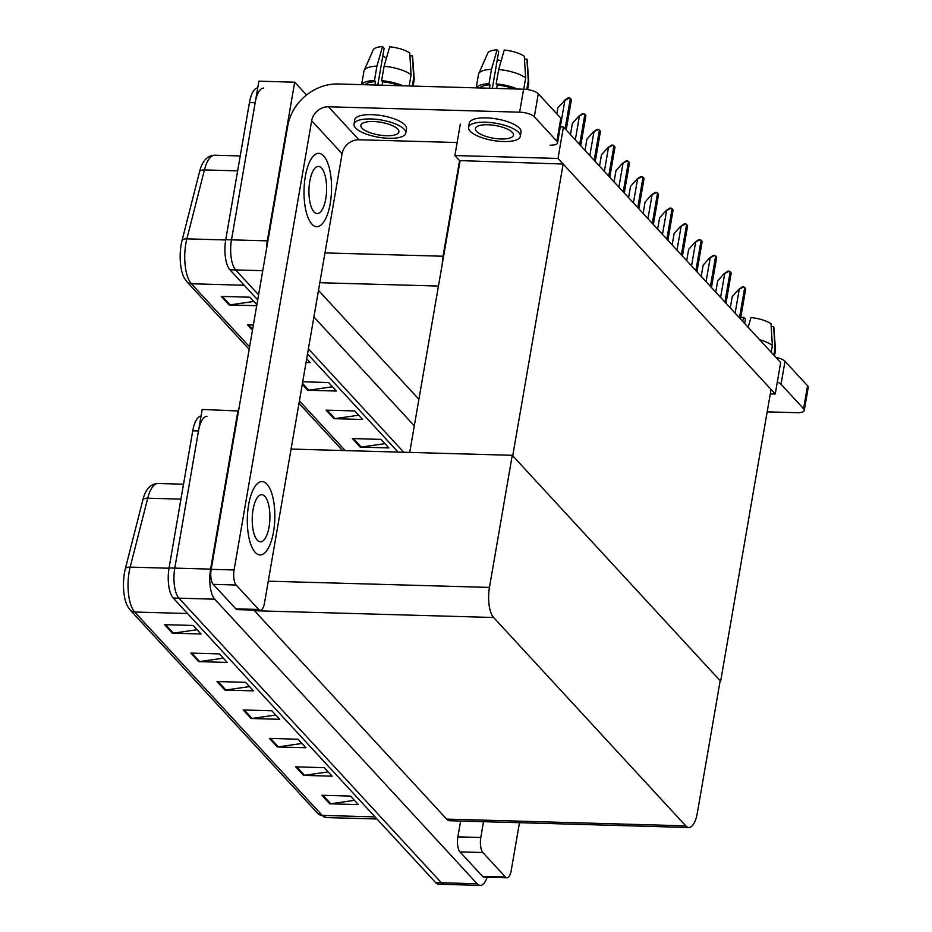 <?xml version="1.0" encoding="UTF-8"?>
<svg xmlns="http://www.w3.org/2000/svg" width="932" height="932" viewBox="0 0 932 932"><rect width="100%" height="100%" fill="white"/><g stroke="black" fill="none" stroke-linecap="round" stroke-linejoin="round"><path stroke-width="1.4" d="M460.326 124.096L454.898 155.539L459.569 160.607L443.05 256.242A23.172 8.679 91.6 0 0 442.246 264.106M459.569 160.607L563.138 164.032L771.044 389.46L720.646 681.245L512.74 455.818L563.138 164.032M266.47 249.159A23.172 8.679 -88.4 0 1 267.286 240.864L294.698 82.191L258.898 81.177L231.486 239.85L255.17 102.718A23.172 8.679 -88.4 0 1 263.698 88.086M294.698 82.191L306.512 95.006M257.71 299.906L229.901 269.756L235.633 269.919A23.172 8.679 -88.4 0 1 231.486 239.85A23.172 8.679 -88.4 0 0 235.633 269.919L258.583 294.815L235.633 269.919L262.754 270.688M403.777 452.241L308.399 348.824L403.777 452.241M414.309 425.854L313.898 316.985M318.488 290.411L418.899 399.292M563.429 127.008L558 158.452L775.238 394.015L780.678 362.56L563.429 127.008L560.307 126.915M775.238 394.015L770.286 393.875M558 158.452L454.898 155.539M409.719 452.404L460.035 161.12M487.156 877.245A23.172 8.679 -88.4 0 1 480.248 885.4L444.459 884.386A23.172 8.679 -88.4 0 1 441.384 882.767L178.932 598.181A23.172 8.679 -88.4 0 1 174.785 568.112L202.197 409.439L238.522 411.012M480.248 885.4A23.172 8.679 -88.4 0 1 477.184 883.769L214.733 599.194A23.172 8.679 -88.4 0 1 210.585 569.126L237.998 410.453M512.262 455.305L489.451 587.416A23.172 8.679 91.6 0 0 493.599 617.485L685.766 825.857A23.172 8.679 91.6 0 0 688.83 827.488A23.172 8.679 91.6 0 0 697.357 812.844L720.168 680.733L512.262 455.305L291.087 449.061M253.935 610.099A23.172 8.679 91.6 0 0 254.459 610.728L446.638 819.1A23.172 8.679 91.6 0 0 449.702 820.731L688.83 827.488M237.648 170.871L204.434 169.939L186.866 238.848A30.896 11.58 91.6 0 0 185.841 243.671A30.896 11.58 91.6 0 0 191.375 283.759A7.724 6.687 137.3 0 1 186.936 281.814L184.326 278.144A27.809 10.415 -88.4 0 1 181.157 244.638A27.809 10.415 -88.4 0 1 182.078 240.316L199.646 171.395A27.809 10.415 -88.4 0 1 203.223 162.378C206.112 157.706 209.956 155.318 214.768 155.236A30.896 11.58 91.6 0 0 204.434 169.939A7.724 3.693 -165.7 0 0 199.646 171.395M384.904 443.632L361.232 447.045A6.175 5.347 137.3 0 1 360.218 447.115L388.854 447.919L380.99 439.391L352.354 438.576L360.218 447.115M358.68 415.206L335.007 418.619A6.175 5.347 137.3 0 1 333.994 418.678L362.63 419.482L354.766 410.954L326.13 410.15L333.994 418.678M253.784 301.455L230.111 304.869A6.175 5.347 137.3 0 1 229.097 304.939L256.708 305.708M256.859 304.799L249.869 297.215L221.234 296.399L229.097 304.939M253.376 325L247.458 324.837L252.467 330.266M306.034 362.49L310.181 362.618L306.675 358.808M332.456 386.768L308.783 390.182A6.175 5.347 137.3 0 1 307.77 390.24L336.405 391.044L328.542 382.516L302.702 381.782M398.046 452.078L307.525 353.915M229.901 269.756A23.172 8.679 -88.4 0 1 225.754 239.687L249.45 102.555A23.172 8.679 -88.4 0 1 257.733 87.923M180.948 499.133L147.734 498.189L130.165 567.11A30.896 11.58 91.6 0 0 129.14 571.933A30.896 11.58 91.6 0 0 134.674 612.021A7.724 6.687 137.3 0 1 130.235 610.076L127.626 606.406A27.809 10.415 -88.4 0 1 124.457 572.9A27.809 10.415 -88.4 0 1 125.377 568.567L142.946 499.645A27.809 10.415 -88.4 0 1 146.522 490.64C149.411 485.968 153.256 483.58 158.067 483.498A30.896 11.58 91.6 0 0 147.734 498.189A7.724 3.693 -165.7 0 0 142.946 499.645M201.032 416.185A23.172 8.679 -88.4 0 0 192.749 430.817L169.053 567.949A23.172 8.679 -88.4 0 0 173.201 598.018L435.663 882.604A23.172 8.679 -88.4 0 0 438.727 884.223L444.459 884.386A23.172 8.679 -88.4 0 1 441.384 882.767L178.932 598.181A23.172 8.679 -88.4 0 1 174.785 568.112L198.469 430.98A23.172 8.679 -88.4 0 1 206.997 416.336M354.428 800.332L330.755 803.745A6.175 5.347 137.3 0 1 329.742 803.803L358.377 804.619L350.514 796.079L321.878 795.276L329.742 803.803M328.204 771.894L304.531 775.308A6.175 5.347 137.3 0 1 303.517 775.366L332.153 776.181L324.289 767.653L295.654 766.838L303.517 775.366M301.98 743.456L278.307 746.882A6.175 5.347 137.3 0 1 277.293 746.94L305.929 747.744L298.065 739.216L269.43 738.4L277.293 746.94M197.083 629.717L173.41 633.131A6.175 5.347 137.3 0 1 172.397 633.189L201.032 634.005L193.169 625.477L164.533 624.661L172.397 633.189M223.307 658.155L199.634 661.569A6.175 5.347 137.3 0 1 198.621 661.627L227.257 662.442L219.393 653.903L190.757 653.099L198.621 661.627M249.531 686.593L225.859 690.006A6.175 5.347 137.3 0 1 224.845 690.064L253.481 690.868L245.617 682.341L216.981 681.537L224.845 690.064M275.755 715.03L252.083 718.444A6.175 5.347 137.3 0 1 251.069 718.502L279.705 719.306L271.841 710.778L243.205 709.974L251.069 718.502M730.28 307.921L732.226 296.632L738.482 289.596L743.818 286.928A3.868 1.282 9.8 0 1 744.703 287.545L745.495 288.396A3.868 1.282 9.8 0 1 745.716 288.955A3.868 1.282 9.8 0 1 745.705 288.99L740.521 319.024M738.482 289.596L742.361 286.893L743.818 286.928M715.753 292.17L717.698 280.87L723.954 273.833L729.29 271.177A3.868 1.282 9.8 0 1 730.175 271.795L730.968 272.645A3.868 1.282 9.8 0 1 731.189 273.204A3.868 1.282 9.8 0 1 731.177 273.239M723.954 273.833L727.834 271.142L729.29 271.177M701.213 276.408L703.171 265.119L709.427 258.082L714.762 255.426A3.868 1.282 9.8 0 1 715.648 256.032L716.44 256.894A3.868 1.282 9.8 0 1 716.661 257.442A3.868 1.282 9.8 0 1 716.65 257.477L711.466 287.522M709.427 258.082L713.306 255.391L714.762 255.426M686.686 260.657L688.643 249.368L694.899 242.332L700.235 239.675A3.868 1.282 9.8 0 1 701.12 240.281L701.901 241.132A3.868 1.282 9.8 0 1 702.134 241.691A3.868 1.282 9.8 0 1 702.122 241.726M694.899 242.332L698.779 239.629L700.235 239.675M672.158 244.906L674.116 233.617L680.36 226.581L685.707 223.925A3.868 1.282 9.8 0 1 686.593 224.53L687.373 225.381A3.868 1.282 9.8 0 1 687.606 225.94A3.868 1.282 9.8 0 1 687.595 225.975L682.41 256.02M680.36 226.581L684.251 223.878L685.707 223.925M273.53 531.764A36.697 13.747 91.6 0 0 262.113 481.588A36.697 13.747 91.6 0 0 248.623 504.76A36.697 13.747 91.6 0 0 260.04 554.948A36.697 13.747 91.6 0 0 273.53 531.764A36.697 13.747 91.6 0 0 262.113 481.588A36.697 13.747 91.6 0 0 248.623 504.76A36.697 13.747 91.6 0 0 260.04 554.948A36.697 13.747 91.6 0 0 273.53 531.764M330.231 203.514A36.697 13.747 91.6 0 0 318.814 153.326A36.697 13.747 91.6 0 0 305.323 176.498A36.697 13.747 91.6 0 0 316.74 226.686A36.697 13.747 91.6 0 0 330.231 203.514A36.697 13.747 91.6 0 0 318.814 153.326A36.697 13.747 91.6 0 0 305.323 176.498A36.697 13.747 91.6 0 0 316.74 226.686A36.697 13.747 91.6 0 0 330.231 203.514M258.712 609.47L236.157 585.016L213.242 584.364A11.592 4.345 -88.4 0 1 211.168 569.336L287.778 125.832A46.355 40.123 -42.7 0 1 338.176 83.973L523.609 89.204A11.592 3.845 9.8 0 1 538.288 93.771L534.316 116.745A11.592 3.845 -170.2 0 0 519.637 112.178L328.483 106.784L358.902 139.765A15.448 13.374 -42.7 0 0 342.102 153.722L264.502 602.969A11.592 4.345 91.6 0 1 260.238 610.285A11.592 4.345 91.6 0 1 258.712 609.47L235.796 608.817L213.242 584.364M260.238 610.285L237.334 609.633A11.592 4.345 -88.4 0 1 235.796 608.817M550.066 145.159A11.592 3.845 -170.2 0 0 557.546 142.876A11.592 3.845 -170.2 0 0 556.87 141.198L560.843 118.224L538.288 93.771M560.843 118.224A11.592 3.845 9.8 0 1 561.518 119.902L564.85 100.574L569.475 97.895A3.868 1.282 9.8 0 1 570.361 98.501L571.153 99.363A3.868 1.282 9.8 0 1 571.374 99.91A3.868 1.282 9.8 0 1 571.374 99.945M556.87 141.198L534.316 116.745M457.146 142.538L358.902 139.765M342.102 153.722L311.684 120.741L234.083 569.976A11.592 4.345 91.6 0 0 236.157 585.016M311.684 120.741A15.448 13.374 137.3 0 1 328.483 106.784M505.424 876.989A11.592 4.345 91.6 0 0 506.961 877.804L484.046 877.152A11.592 4.345 -88.4 0 1 482.52 876.336L505.424 876.989L482.869 852.535L459.965 851.883A11.592 4.345 -88.4 0 1 457.892 836.854L460.618 821.045M482.52 876.336L459.965 851.883M775.89 357.375A11.592 3.845 9.8 0 1 785 361.29L781.039 384.264A11.592 3.845 -170.2 0 0 777.323 381.969M767.176 411.851L796.778 412.69A11.592 3.845 -170.2 0 0 804.269 410.395A11.592 3.845 -170.2 0 0 803.582 408.729L807.555 385.743L785 361.29M807.555 385.743A11.592 3.845 9.8 0 1 808.23 387.421L804.269 410.395M803.582 408.729L781.039 384.264M505.645 822.315A36.697 13.747 91.6 0 0 506.763 822.467A36.697 13.747 91.6 0 0 507.87 822.374A36.697 13.747 91.6 0 1 506.763 822.467A36.697 13.747 91.6 0 1 505.645 822.315M483.533 821.686L480.807 837.495A11.592 4.345 91.6 0 0 482.869 852.535M506.961 877.804A11.592 4.345 91.6 0 0 511.225 870.488L519.473 822.7M397.789 129.129A19.316 6.419 -170.2 0 0 377.099 121.766A19.316 6.419 -170.2 0 0 360.859 125.342A19.316 6.419 -170.2 0 0 361.989 128.127A19.316 6.419 -170.2 0 0 382.679 135.489A19.316 6.419 -170.2 0 0 398.919 131.913A19.316 6.419 -170.2 0 0 397.789 129.129M377.786 85.092L384.124 48.348L382.516 46.6L376.936 66.114L374.454 80.478L375.514 81.632A22.403 7.444 -170.2 0 0 365.146 84.73M405.77 133.101L406.515 128.791A26.271 8.726 -170.2 0 0 404.977 125.005A26.271 8.726 -170.2 0 0 376.843 114.986A26.271 8.726 -170.2 0 0 354.754 119.844L354.009 124.154A26.271 8.726 -170.2 0 0 355.546 127.94A26.271 8.726 -170.2 0 0 383.681 137.959A26.271 8.726 -170.2 0 0 405.77 133.101A26.271 8.726 -170.2 0 0 404.232 129.315A26.271 8.726 -170.2 0 0 376.097 119.296A26.271 8.726 -170.2 0 0 354.009 124.154M374.454 80.478A25.49 8.47 -170.2 0 0 361.767 84.637M376.936 66.114A25.49 8.47 -170.2 0 0 364.144 70.483A25.49 8.47 -170.2 0 0 363.946 71.158L361.616 84.626M413.109 86.082L414.192 79.837A25.49 8.47 -170.2 0 0 414.216 79.138A25.49 8.47 -170.2 0 0 413.726 77.577L412.363 55.897L409.917 55.827M412.27 86.059L413.726 77.577M382.516 46.6A20.085 6.675 -170.2 0 0 373.15 50.013L364.144 70.483M414.216 79.138L412.608 56.817A20.085 6.675 -170.2 0 0 412.363 55.897M382.749 56.339A15.448 5.138 -170.2 0 0 386.547 57.749M399.467 85.697A22.403 7.444 -170.2 0 0 382.679 81.83L381.607 80.676L384.089 66.323L389.681 46.798A20.085 6.675 -170.2 0 1 409.742 53.054L411.105 74.735L409.171 85.977M382.097 85.208L382.679 81.83M375.514 81.632L374.932 85.01M402.845 85.791A25.49 8.47 -170.2 0 0 381.607 80.676M411.105 74.735A25.49 8.47 -170.2 0 0 384.089 66.323M325.769 198.679A23.556 8.831 91.6 0 0 318.441 166.455A23.556 8.831 91.6 0 0 309.773 181.332A23.556 8.831 91.6 0 0 317.113 213.556A23.556 8.831 91.6 0 0 325.769 198.679M269.068 526.941A23.556 8.831 91.6 0 0 261.741 494.706A23.556 8.831 91.6 0 0 253.073 509.594A23.556 8.831 91.6 0 0 260.412 541.818A23.556 8.831 91.6 0 0 269.068 526.941M512.344 132.367A19.316 6.419 -170.2 0 0 491.653 125.005A19.316 6.419 -170.2 0 0 475.413 128.569A19.316 6.419 -170.2 0 0 476.543 131.354A19.316 6.419 -170.2 0 0 497.234 138.717A19.316 6.419 -170.2 0 0 513.474 135.152A19.316 6.419 -170.2 0 0 512.344 132.367M492.341 88.319L498.678 51.586L497.071 49.839L491.49 69.352L489.009 83.717L490.069 84.87A22.403 7.444 -170.2 0 0 479.7 87.969M520.324 136.328L521.07 132.018A26.271 8.726 -170.2 0 0 519.532 128.243A26.271 8.726 -170.2 0 0 491.397 118.224A26.271 8.726 -170.2 0 0 469.309 123.082L468.563 127.393A26.271 8.726 -170.2 0 0 470.101 131.167A26.271 8.726 -170.2 0 0 498.236 141.186A26.271 8.726 -170.2 0 0 520.324 136.328A26.271 8.726 -170.2 0 0 518.786 132.542A26.271 8.726 -170.2 0 0 490.651 122.535A26.271 8.726 -170.2 0 0 468.563 127.393M489.009 83.717A25.49 8.47 -170.2 0 0 476.322 87.864M491.49 69.352A25.49 8.47 -170.2 0 0 478.698 73.721A25.49 8.47 -170.2 0 0 478.5 74.385L476.17 87.864M527.617 89.577L528.747 83.064A25.49 8.47 -170.2 0 0 528.77 82.366A25.49 8.47 -170.2 0 0 528.281 80.816L526.918 59.124L524.471 59.054M526.79 89.46L528.281 80.816M497.071 49.839A20.085 6.675 -170.2 0 0 487.716 53.241L478.698 73.721M528.77 82.366L527.163 60.056A20.085 6.675 -170.2 0 0 526.918 59.124M497.304 59.566A15.448 5.138 -170.2 0 0 501.101 60.976M514.021 88.936A22.403 7.444 -170.2 0 0 497.234 85.068L496.162 83.915L498.643 69.55L504.235 50.037A20.085 6.675 -170.2 0 1 524.297 56.281L525.66 77.962L523.726 89.204M496.651 88.447L497.234 85.068M490.069 84.87L489.486 88.237M517.4 89.029A25.49 8.47 -170.2 0 0 496.162 83.915M525.66 77.962A25.49 8.47 -170.2 0 0 498.643 69.55M744.645 323.497L745.402 319.105L743.794 317.358L742.653 321.33M774.539 355.919L775.459 350.583A25.49 8.47 -170.2 0 0 775.494 349.884A25.49 8.47 -170.2 0 0 775.005 348.335L773.642 326.643L771.195 326.584M773.828 355.139L775.005 348.335M743.794 317.358A20.085 6.675 -170.2 0 0 740.754 317.661M775.494 349.884L773.875 327.575A20.085 6.675 -170.2 0 0 773.642 326.643M748.163 327.307L750.947 317.556A20.085 6.675 -170.2 0 1 771.02 323.8L772.383 345.492L771.207 352.296M772.383 345.492A25.49 8.47 -170.2 0 0 759.568 339.679M657.631 229.155L659.588 217.867L665.832 210.818L671.168 208.162A3.868 1.282 9.8 0 1 672.065 208.78L672.846 209.63A3.868 1.282 9.8 0 1 673.079 210.189A3.868 1.282 9.8 0 1 673.067 210.224M665.832 210.818L669.724 208.127L671.168 208.162M643.103 213.405L645.061 202.104L651.305 195.068L656.641 192.411A3.868 1.282 9.8 0 1 657.538 193.029L658.318 193.879A3.868 1.282 9.8 0 1 658.551 194.439A3.868 1.282 9.8 0 1 658.54 194.473M651.305 195.068L655.196 192.376L656.641 192.411M628.576 197.642L630.533 186.353L636.777 179.317L642.113 176.661A3.868 1.282 9.8 0 1 643.01 177.266L643.791 178.129A3.868 1.282 9.8 0 1 644.024 178.676A3.868 1.282 9.8 0 1 644.012 178.711M636.777 179.317L640.668 176.614L642.113 176.661M614.048 181.891L615.994 170.603L622.25 163.566L627.586 160.91A3.868 1.282 9.8 0 1 628.483 161.516L629.263 162.366A3.868 1.282 9.8 0 1 629.496 162.925A3.868 1.282 9.8 0 1 629.484 162.96M622.25 163.566L626.141 160.863L627.586 160.91M599.521 166.141L601.466 154.852L607.722 147.815L613.058 145.159A3.868 1.282 9.8 0 1 613.955 145.765L614.736 146.615A3.868 1.282 9.8 0 1 614.969 147.174A3.868 1.282 9.8 0 1 614.957 147.209L609.773 177.255M607.722 147.815L611.613 145.112L613.058 145.159M584.993 150.39L586.939 139.101L593.195 132.053L598.53 129.397A3.868 1.282 9.8 0 1 599.416 130.014L600.208 130.864A3.868 1.282 9.8 0 1 600.429 131.424A3.868 1.282 9.8 0 1 600.429 131.459M593.195 132.053L597.074 129.362L598.53 129.397M570.466 134.627L572.411 123.339L578.667 116.302L584.003 113.646A3.868 1.282 9.8 0 1 584.888 114.263L585.68 115.114A3.868 1.282 9.8 0 1 585.902 115.673A3.868 1.282 9.8 0 1 585.902 115.708L580.706 145.742M578.667 116.302L582.547 113.611L584.003 113.646M556.8 113.855L557.884 107.588L564.85 100.574M564.14 100.551L568.019 97.848L569.475 97.895M443.05 256.242L324.965 252.91M267.286 240.864L225.754 239.687M438.459 286.066L319.816 282.711M477.184 883.769L435.663 882.604M210.585 569.126L169.053 567.949M214.733 599.194L173.201 598.018M493.599 617.485L254.459 610.728M489.451 587.416L268.265 581.172M685.766 825.857L446.638 819.1M182.078 240.316A7.724 3.693 -165.7 0 1 186.866 238.848L225.719 239.955M244.196 285.25L191.375 283.759L249.59 346.89M299.405 400.9L345.224 450.587M249.45 102.555L255.17 102.718M302.271 384.287L307.77 390.24M308.783 390.182L302.446 383.308M252.63 329.299L248.541 324.872M230.111 304.869L222.317 296.434M335.007 418.619L327.225 410.173M361.232 447.045L353.449 438.611M125.377 568.567A7.724 3.693 -165.7 0 1 130.165 567.11L169.018 568.217M187.495 613.512L134.674 612.021L322.227 815.395A30.896 11.58 91.6 0 0 326.317 817.562L317.789 813.45A7.724 6.687 -42.7 0 0 322.227 815.395L375.048 816.886M192.749 430.817L198.469 430.98M252.083 718.444L244.289 709.998M225.859 690.006L218.065 681.56M199.634 661.569L191.841 653.134M173.41 633.131L165.616 624.696M278.307 746.882L270.525 738.435M304.531 775.308L296.749 766.873M330.755 803.745L322.973 795.311M740.253 318.732L745.495 288.396M739.46 317.882L744.703 287.545M735.127 313.175L739.192 289.607M725.725 302.982L730.968 272.645M724.933 302.131L730.175 271.795M720.599 297.425L724.665 273.857M711.198 287.231L716.44 256.894M710.405 286.38L715.648 256.032M706.072 281.674L710.137 258.106M696.67 271.48L701.901 241.132M695.878 270.618L701.12 240.281M691.544 265.911L695.61 242.355M682.142 255.718L687.373 225.381M681.35 254.867L686.593 224.53M677.005 250.16L681.082 226.593M519.637 112.178L523.609 89.204M211.168 569.336L234.083 569.976M457.892 836.854L480.807 837.495M667.615 239.967L672.846 209.63M666.823 239.116L672.065 208.78M662.477 234.41L666.555 210.842M653.076 224.216L658.318 193.879M652.295 223.365L657.538 193.029M647.95 218.659L652.027 195.091M638.548 208.465L643.791 178.129M637.768 207.615L643.01 177.266M633.422 202.908L637.5 179.34M624.021 192.714L629.263 162.366M623.24 191.852L628.483 161.516M618.895 187.146L622.972 163.589M609.493 176.952L614.736 146.615M608.712 176.101L613.955 145.765M604.367 171.395L608.433 147.827M594.966 161.201L600.208 130.864M594.185 160.351L599.416 130.014M589.84 155.644L593.905 132.076M580.438 145.45L585.68 115.114M579.657 144.6L584.888 114.263M575.312 139.893L579.378 116.325M565.91 129.699L571.153 99.363M565.13 128.849L570.361 98.501M342.51 450.505L298.986 403.323M249.17 349.314L186.936 281.814M214.768 155.236L240.223 155.947M317.789 813.45L130.235 610.076M326.317 817.562L376.994 818.995M158.067 483.498L183.522 484.209M725.993 303.273L731.189 273.204M696.938 271.771L702.134 241.691M557.546 142.876L561.518 119.902M667.883 240.258L673.079 210.189M653.355 224.507L658.551 194.439M638.828 208.756L644.024 178.676M624.3 193.006L629.496 162.925M595.245 161.492L600.429 131.424M566.178 129.991L571.374 99.91"/></g></svg>
